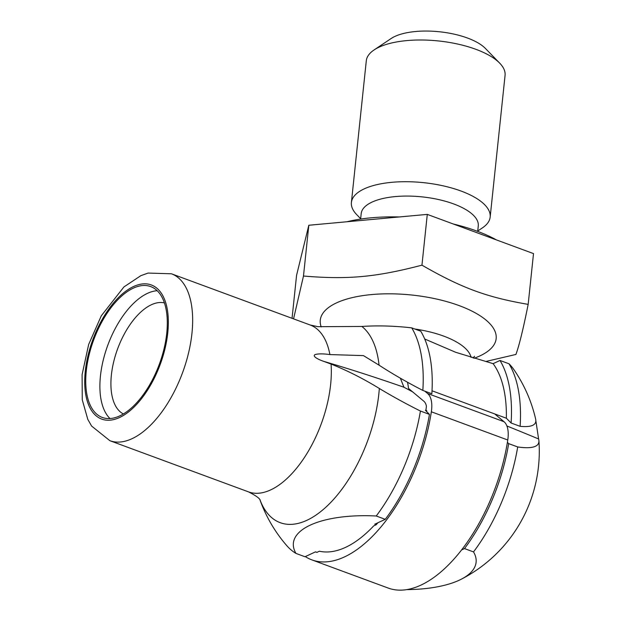 <?xml version="1.0" encoding="UTF-8"?>
<svg xmlns="http://www.w3.org/2000/svg" width="621" height="621" viewBox="0 0 621 621"><rect width="100%" height="100%" fill="white"/><g stroke="black" fill="none" stroke-linecap="round" stroke-linejoin="round"><path stroke-width="0.93" d="M400.382 378.197L403.929 387.232L412.538 391.797M407.523 382.233A88.95 44.65 -69.7 0 1 408.509 388.428L423.91 401.29A17.442 8.756 -69.7 0 1 426.417 406.258A120.342 60.408 -69.7 0 1 425.959 409.969L426.79 410.807L425.377 410.279L429.437 414.37A130.814 65.655 110.3 0 1 385.253 519.335L374.742 524.233L376.155 524.753L373.679 525.909A120.342 60.408 -69.7 0 1 319.388 551.215L316.92 552.372L315.499 551.852L304.989 556.75L295.976 553.42A91.861 35.894 -174 0 1 376.241 516.004L385.253 519.335M507.396 442.323L508.684 443.627L517.704 446.949A123.998 24.39 26.9 0 0 538.904 440.7A123.998 24.39 26.9 0 0 538.593 438.954L535.845 420.642M376.241 516.004A130.814 65.655 -69.7 0 0 420.425 411.04A123.998 24.39 26.9 0 1 379.33 388.49C363.557 378.779 347.473 370.644 331.078 364.077L323.937 361.438C319.241 359.877 311.781 356.423 315.095 354.56C318.286 353.644 323.215 353.652 329.891 354.575L363.456 355.616L379.058 365.171A111.912 22.007 -153.1 0 0 422.839 390.43A130.814 65.655 -69.7 0 0 411.731 327.872A115.11 44.976 6 0 0 361.88 326.452L317.727 326.685M420.425 411.04L429.437 414.37M406.98 589.624A91.861 35.894 -174 0 0 461.318 579.183A91.861 35.894 -174 0 0 473.512 551.914L464.5 548.584L461.682 549.903M315.414 551.89A122.089 61.277 -69.7 0 0 316.92 552.372M376.155 524.753A122.089 61.277 -69.7 0 0 377.917 522.75M426.681 411.599A122.089 61.277 -69.7 0 0 426.79 410.807M86.296 370.776A69.769 35.017 -69.7 0 0 102.356 417.475A69.769 35.017 -69.7 0 0 159.364 364.147A69.769 35.017 -69.7 0 0 150.678 286.576A69.769 35.017 -69.7 0 0 86.296 370.776M157.183 290.721A69.769 35.017 -69.7 0 0 100.447 376A69.769 35.017 -69.7 0 0 110.002 418.546M164.402 302.908A59.298 29.761 -69.7 0 0 111.384 374.991A59.298 29.761 -69.7 0 0 123.4 413.974M520.119 426.332A130.814 65.655 110.3 0 0 509.003 363.782A115.11 44.976 6 0 1 513.73 369.41A143.893 143.893 0 0 1 535.659 419.144L535.69 419.299A111.912 22.007 -153.1 0 1 520.119 426.332L511.106 423.01L506.356 418.228L432.022 390.788M517.704 446.949A130.814 65.655 110.3 0 1 473.512 551.914M259.982 499.921A143.893 143.893 0 0 0 286.716 545.572A130.814 65.655 -69.7 0 0 295.976 553.42M379.33 388.49A106.89 53.654 110.3 0 1 326.615 506.511A106.89 53.654 110.3 0 1 260.02 499.967M508.684 443.627A130.814 65.655 110.3 0 1 464.5 548.584M422.839 390.43L431.851 393.753A130.814 65.655 110.3 0 0 420.743 331.203L411.731 327.872M506.356 418.228A122.089 61.277 -69.7 0 0 493.105 363.665L455.698 352.301L424.702 338.996M509.003 363.782L499.99 360.459A130.814 65.655 110.3 0 1 511.106 423.01M499.99 360.459L493.105 363.665M361.88 326.452A106.89 53.654 110.3 0 1 379.058 365.171M424.772 391.137L427.605 393.504A26.16 13.134 110.3 0 1 431.347 411.793A130.814 65.655 110.3 0 1 311.897 559.894A130.814 65.655 110.3 0 1 305.315 556.595M494.696 413.92L504.027 421.713A26.16 13.134 110.3 0 1 507.768 440.002A130.814 65.655 110.3 0 1 388.319 588.103L311.897 559.894M292.049 318.309L296.566 275.328L308.816 225.252L427.287 214.392L533.509 253.601L528.168 304.375C523.262 328.936 519.179 345.625 515.919 354.444L486.422 361.352M496.458 239.923A106.393 41.568 -174 0 0 476.881 231.082A106.393 41.568 -174 0 0 453.431 224.041M399.295 216.962A106.393 41.568 -174 0 0 346.922 221.759M477.704 231.385L478.279 225.912A58.863 23 -174 0 0 453.672 203.936A58.863 23 -174 0 0 393.939 196.717A58.863 23 -174 0 0 361.197 213.601L360.622 219.081M477.743 231.004L482.401 227.884A69.769 27.262 -174 0 0 490.171 217.071A69.769 27.262 -174 0 0 461.007 191.027A69.769 27.262 -174 0 0 390.205 182.473A69.769 27.262 -174 0 0 351.401 202.485A69.769 27.262 -174 0 0 356.757 214.68L360.661 218.701M490.171 217.071L505.067 75.366A69.769 27.262 -174 0 0 499.711 63.163A69.769 27.262 -174 0 0 475.903 49.323A69.769 27.262 -174 0 0 374.067 49.959A69.769 27.262 -174 0 0 366.297 60.78L351.401 202.485M499.711 63.163L485.381 48.422A52.327 20.446 -174 0 0 467.52 38.044A52.327 20.446 -174 0 0 391.145 38.518L374.067 49.959M293.554 318.868L303.483 276.027C347.954 279.753 375.821 277.191 421.954 265.167C461.737 288.035 486.724 297.257 528.168 304.375M421.954 265.167L427.287 214.392M303.483 276.027L308.816 225.252M538.593 438.954A688.937 135.494 26.9 0 0 506.899 425.983M403.929 387.232A688.937 135.494 26.9 0 0 323.937 361.438M329.891 354.575A88.95 44.65 -69.7 0 0 310.151 324.993L171.474 273.799A88.95 44.65 110.3 0 1 192.401 312.883A88.95 44.65 110.3 0 1 166.405 405.303A88.95 44.65 110.3 0 1 109.863 440.693L248.54 491.886A88.95 44.65 -69.7 0 0 305.082 456.497A88.95 44.65 -69.7 0 0 331.078 364.077M85.287 371.242A71.508 35.894 -69.7 0 0 141.169 399.109A71.508 35.894 -69.7 0 0 153.084 285.722A71.508 35.894 -69.7 0 0 85.287 371.242M431.347 411.793L507.768 440.002M427.605 393.504L504.027 421.713M471.083 357.393A66.005 25.787 -174 0 0 443.697 336.116A66.005 25.787 -174 0 0 414.812 329.014M474.11 358.263A88.423 34.551 -174 0 0 459.191 305.625A88.423 34.551 -174 0 0 362.027 295.736A88.423 34.551 -174 0 0 321.212 326.902M171.474 273.799L148.07 273.061L140.835 275.677L123.913 286.949L101.308 315.771L88.648 344.492L82.096 374.642L82.259 399.8L87.794 419.369L91.597 426.053L109.863 440.693M461.318 579.183A143.893 143.893 0 0 0 538.904 440.7M260.261 500.347C259.78 498.438 255.875 495.62 248.54 491.886M318.061 326.716L310.151 324.993M474.576 356.252L473.109 357.983"/></g></svg>
